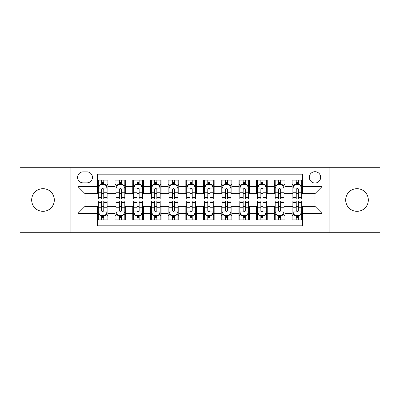 <?xml version="1.0" encoding="UTF-8"?>
<svg xmlns="http://www.w3.org/2000/svg" width="400" height="400" viewBox="0 0 400 400"><rect width="100%" height="100%" fill="white"/><g stroke="black" fill="none" stroke-linecap="round" stroke-linejoin="round"><path stroke-width="0.6" d="M357 188.68A11.32 11.32 0 0 0 345.68 200A11.32 11.32 0 0 0 357 211.32A11.32 11.32 0 0 0 368.325 200A11.32 11.32 0 0 0 357 188.68M43 188.68A11.32 11.32 0 0 0 31.675 200A11.32 11.32 0 0 0 43 211.32A11.32 11.32 0 0 0 54.32 200A11.32 11.32 0 0 0 43 188.68M314.99 171.695A5.66 5.66 0 0 0 309.325 177.355A5.66 5.66 0 0 0 314.99 183.015A5.66 5.66 0 0 0 320.65 177.355A5.66 5.66 0 0 0 314.99 171.695M329.14 232.725L380 232.725L380 167.275L329.14 167.275L329.14 232.725L70.86 232.725L70.86 167.275L20 167.275L20 232.725L70.86 232.725M302.605 180.1L291.99 180.1L291.99 186.555L284.915 186.555L284.915 193.63L291.99 193.63L291.99 186.555M284.915 186.555L284.915 180.1L274.3 180.1L274.3 186.555L267.225 186.555L267.225 193.63L274.3 193.63L274.3 186.555M267.225 186.555L267.225 180.1L256.61 180.1L256.61 186.555L249.535 186.555L249.535 193.63L256.61 193.63L256.61 186.555M249.535 186.555L249.535 180.1L238.92 180.1L238.92 186.555L231.845 186.555L231.845 193.63L238.92 193.63L238.92 186.555M231.845 186.555L231.845 180.1L221.23 180.1L221.23 186.555L214.15 186.555L214.15 193.63L221.23 193.63L221.23 186.555M214.15 186.555L214.15 180.1L203.54 180.1L203.54 186.555L196.46 186.555L196.46 193.63L203.54 193.63L203.54 186.555M196.46 186.555L196.46 180.1L185.85 180.1L185.85 186.555L178.77 186.555L178.77 193.63L185.85 193.63L185.85 186.555M178.77 186.555L178.77 180.1L168.155 180.1L168.155 186.555L161.08 186.555L161.08 193.63L168.155 193.63L168.155 186.555M161.08 186.555L161.08 180.1L150.465 180.1L150.465 186.555L143.39 186.555L143.39 193.63L150.465 193.63L150.465 186.555M143.39 186.555L143.39 180.1L132.775 180.1L132.775 186.555L125.7 186.555L125.7 193.63L132.775 193.63L132.775 186.555M125.7 186.555L125.7 180.1L115.085 180.1L115.085 193.63L108.01 193.63L108.01 180.1L97.395 180.1M97.395 219.9L108.01 219.9L108.01 206.37L115.085 206.37L115.085 219.9L125.7 219.9L125.7 206.37L132.775 206.37L132.775 213.445L125.7 213.445M132.775 213.445L132.775 219.9L143.39 219.9L143.39 206.37L150.465 206.37L150.465 213.445L143.39 213.445M150.465 213.445L150.465 219.9L161.08 219.9L161.08 206.37L168.155 206.37L168.155 213.445L161.08 213.445M168.155 213.445L168.155 219.9L178.77 219.9L178.77 206.37L185.85 206.37L185.85 213.445L178.77 213.445M185.85 213.445L185.85 219.9L196.46 219.9L196.46 206.37L203.54 206.37L203.54 213.445L196.46 213.445M203.54 213.445L203.54 219.9L214.15 219.9L214.15 206.37L221.23 206.37L221.23 213.445L214.15 213.445M221.23 213.445L221.23 219.9L231.845 219.9L231.845 206.37L238.92 206.37L238.92 213.445L231.845 213.445M238.92 213.445L238.92 219.9L249.535 219.9L249.535 206.37L256.61 206.37L256.61 213.445L249.535 213.445M256.61 213.445L256.61 219.9L267.225 219.9L267.225 206.37L274.3 206.37L274.3 213.445L267.225 213.445M274.3 213.445L274.3 219.9L284.915 219.9L284.915 206.37L291.99 206.37L291.99 213.445L284.915 213.445M83.065 182.84L86.96 182.84A5.485 5.485 0 0 0 92.44 177.355A5.485 5.485 0 0 0 86.96 171.87L83.065 171.87A5.485 5.485 0 0 0 77.58 177.355A5.485 5.485 0 0 0 83.065 182.84M329.14 167.275L70.86 167.275M302.605 186.555L302.605 174.17L97.395 174.17L97.395 193.63L85.01 193.63L85.01 206.37L97.395 206.37L97.395 225.83L302.605 225.83L302.605 206.37L314.99 206.37L314.99 193.63L302.605 193.63L302.605 186.555L322.065 186.555L322.065 213.445L302.605 213.445M97.395 213.445L77.935 213.445L77.935 186.555L97.395 186.555M291.99 213.445L291.99 219.9L302.605 219.9M97.395 184.52L98.28 184.52M101.64 184.52L103.765 184.52M107.125 184.52L108.01 184.52M97.395 193.455L98.28 193.455M101.64 193.455L103.765 193.455M107.125 193.455L108.01 193.455M97.395 206.545L98.28 206.545M101.64 206.545L103.765 206.545M107.125 206.545L108.01 206.545M97.395 215.48L98.28 215.48M101.64 215.48L103.765 215.48M107.125 215.48L108.01 215.48M115.085 193.455L115.97 193.455M119.33 193.455L121.455 193.455M124.815 193.455L125.7 193.455M115.085 184.52L115.97 184.52M119.33 184.52L121.455 184.52M124.815 184.52L125.7 184.52M115.085 206.545L115.97 206.545M119.33 206.545L121.455 206.545M124.815 206.545L125.7 206.545M115.085 215.48L115.97 215.48M119.33 215.48L121.455 215.48M124.815 215.48L125.7 215.48M132.775 206.545L133.66 206.545M137.02 206.545L139.145 206.545M142.505 206.545L143.39 206.545M132.775 215.48L133.66 215.48M137.02 215.48L139.145 215.48M142.505 215.48L143.39 215.48M132.775 184.52L133.66 184.52M137.02 184.52L139.145 184.52M142.505 184.52L143.39 184.52M132.775 193.455L133.66 193.455M137.02 193.455L139.145 193.455M142.505 193.455L143.39 193.455M150.465 206.545L151.35 206.545M154.715 206.545L156.835 206.545M160.195 206.545L161.08 206.545M150.465 215.48L151.35 215.48M154.715 215.48L156.835 215.48M160.195 215.48L161.08 215.48M150.465 184.52L151.35 184.52M154.715 184.52L156.835 184.52M160.195 184.52L161.08 184.52M150.465 193.455L151.35 193.455M154.715 193.455L156.835 193.455M160.195 193.455L161.08 193.455M168.155 206.545L169.04 206.545M172.405 206.545L174.525 206.545M177.885 206.545L178.77 206.545M168.155 215.48L169.04 215.48M172.405 215.48L174.525 215.48M177.885 215.48L178.77 215.48M168.155 184.52L169.04 184.52M172.405 184.52L174.525 184.52M177.885 184.52L178.77 184.52M168.155 193.455L169.04 193.455M172.405 193.455L174.525 193.455M177.885 193.455L178.77 193.455M185.85 206.545L186.73 206.545M190.095 206.545L192.215 206.545M195.575 206.545L196.46 206.545M185.85 215.48L186.73 215.48M190.095 215.48L192.215 215.48M195.575 215.48L196.46 215.48M185.85 184.52L186.73 184.52M190.095 184.52L192.215 184.52M195.575 184.52L196.46 184.52M185.85 193.455L186.73 193.455M190.095 193.455L192.215 193.455M195.575 193.455L196.46 193.455M203.54 206.545L204.425 206.545M207.785 206.545L209.905 206.545M213.27 206.545L214.15 206.545M203.54 215.48L204.425 215.48M207.785 215.48L209.905 215.48M213.27 215.48L214.15 215.48M203.54 184.52L204.425 184.52M207.785 184.52L209.905 184.52M213.27 184.52L214.15 184.52M203.54 193.455L204.425 193.455M207.785 193.455L209.905 193.455M213.27 193.455L214.15 193.455M221.23 206.545L222.115 206.545M225.475 206.545L227.595 206.545M230.96 206.545L231.845 206.545M221.23 215.48L222.115 215.48M225.475 215.48L227.595 215.48M230.96 215.48L231.845 215.48M221.23 184.52L222.115 184.52M225.475 184.52L227.595 184.52M230.96 184.52L231.845 184.52M221.23 193.455L222.115 193.455M225.475 193.455L227.595 193.455M230.96 193.455L231.845 193.455M238.92 206.545L239.805 206.545M243.165 206.545L245.285 206.545M248.65 206.545L249.535 206.545M238.92 215.48L239.805 215.48M243.165 215.48L245.285 215.48M248.65 215.48L249.535 215.48M238.92 184.52L239.805 184.52M243.165 184.52L245.285 184.52M248.65 184.52L249.535 184.52M238.92 193.455L239.805 193.455M243.165 193.455L245.285 193.455M248.65 193.455L249.535 193.455M256.61 206.545L257.495 206.545M260.855 206.545L262.98 206.545M266.34 206.545L267.225 206.545M256.61 215.48L257.495 215.48M260.855 215.48L262.98 215.48M266.34 215.48L267.225 215.48M256.61 184.52L257.495 184.52M260.855 184.52L262.98 184.52M266.34 184.52L267.225 184.52M256.61 193.455L257.495 193.455M260.855 193.455L262.98 193.455M266.34 193.455L267.225 193.455M274.3 206.545L275.185 206.545M278.545 206.545L280.67 206.545M284.03 206.545L284.915 206.545M274.3 215.48L275.185 215.48M278.545 215.48L280.67 215.48M284.03 215.48L284.915 215.48M274.3 184.52L275.185 184.52M278.545 184.52L280.67 184.52M284.03 184.52L284.915 184.52M274.3 193.455L275.185 193.455M278.545 193.455L280.67 193.455M284.03 193.455L284.915 193.455M291.99 206.545L292.875 206.545M296.235 206.545L298.36 206.545M301.72 206.545L302.605 206.545M291.99 215.48L292.875 215.48M296.235 215.48L298.36 215.48M301.72 215.48L302.605 215.48M291.99 184.52L292.875 184.52M296.235 184.52L298.36 184.52M301.72 184.52L302.605 184.52M291.99 193.455L292.875 193.455M296.235 193.455L298.36 193.455M301.72 193.455L302.605 193.455M85.01 193.63L77.935 186.555M85.01 206.37L77.935 213.445M322.065 186.555L314.99 193.63M322.065 213.445L314.99 206.37M103.765 182.4L101.64 182.4M107.125 197.495L103.765 197.495L103.765 198.94L107.125 198.94L107.125 188.145L105.355 184.61L100.05 184.61L98.28 188.145L98.28 198.94L101.64 198.94L101.64 197.495L98.28 197.495M98.28 188.145L98.28 180.1M107.125 188.145L107.125 180.1M101.64 184.61L101.64 180.1M103.765 180.1L103.765 184.61M103.765 197.495L103.765 189.475C103.055 188.11 102.35 188.11 101.64 189.475L101.64 197.495M101.64 217.6L103.765 217.6M98.28 202.505L101.64 202.505L101.64 201.06L98.28 201.06L98.28 211.855L100.05 215.39L105.355 215.39L107.125 211.855L107.125 201.06L103.765 201.06L103.765 202.505L107.125 202.505M107.125 211.855L107.125 219.9M98.28 211.855L98.28 219.9M103.765 215.39L103.765 219.9M101.64 219.9L101.64 215.39M101.64 202.505L101.64 210.525C102.35 211.89 103.055 211.89 103.765 210.525L103.765 202.505M121.455 182.4L119.33 182.4M124.815 197.495L121.455 197.495L121.455 198.94L124.815 198.94L124.815 188.145L123.045 184.61L117.74 184.61L115.97 188.145L115.97 198.94L119.33 198.94L119.33 197.495L115.97 197.495M115.97 188.145L115.97 180.1M124.815 188.145L124.815 180.1M119.33 184.61L119.33 180.1M121.455 180.1L121.455 184.61M121.455 197.495L121.455 189.475C120.75 188.11 120.04 188.11 119.33 189.475L119.33 197.495M139.145 182.4L137.02 182.4M142.505 197.495L139.145 197.495L139.145 198.94L142.505 198.94L142.505 188.145L140.735 184.61L135.43 184.61L133.66 188.145L133.66 198.94L137.02 198.94L137.02 197.495L133.66 197.495M133.66 188.145L133.66 180.1M142.505 188.145L142.505 180.1M137.02 184.61L137.02 180.1M139.145 180.1L139.145 184.61M139.145 197.495L139.145 189.475C138.44 188.11 137.73 188.11 137.02 189.475L137.02 197.495M156.835 182.4L154.715 182.4M160.195 197.495L156.835 197.495L156.835 198.94L160.195 198.94L160.195 188.145L158.43 184.61L153.12 184.61L151.35 188.145L151.35 198.94L154.715 198.94L154.715 197.495L151.35 197.495M151.35 188.145L151.35 180.1M160.195 188.145L160.195 180.1M154.715 184.61L154.715 180.1M156.835 180.1L156.835 184.61M156.835 197.495L156.835 189.475C156.13 188.11 155.42 188.11 154.715 189.475L154.715 197.495M174.525 182.4L172.405 182.4M177.885 197.495L174.525 197.495L174.525 198.94L177.885 198.94L177.885 188.145L176.12 184.61L170.81 184.61L169.04 188.145L169.04 198.94L172.405 198.94L172.405 197.495L169.04 197.495M169.04 188.145L169.04 180.1M177.885 188.145L177.885 180.1M172.405 184.61L172.405 180.1M174.525 180.1L174.525 184.61M174.525 197.495L174.525 189.475C173.82 188.11 173.11 188.11 172.405 189.475L172.405 197.495M119.33 217.6L121.455 217.6M115.97 202.505L119.33 202.505L119.33 201.06L115.97 201.06L115.97 211.855L117.74 215.39L123.045 215.39L124.815 211.855L124.815 201.06L121.455 201.06L121.455 202.505L124.815 202.505M124.815 211.855L124.815 219.9M115.97 211.855L115.97 219.9M121.455 215.39L121.455 219.9M119.33 219.9L119.33 215.39M119.33 202.505L119.33 210.525C120.04 211.89 120.745 211.89 121.455 210.525L121.455 202.505M137.02 217.6L139.145 217.6M133.66 202.505L137.02 202.505L137.02 201.06L133.66 201.06L133.66 211.855L135.43 215.39L140.735 215.39L142.505 211.855L142.505 201.06L139.145 201.06L139.145 202.505L142.505 202.505M142.505 211.855L142.505 219.9M133.66 211.855L133.66 219.9M139.145 215.39L139.145 219.9M137.02 219.9L137.02 215.39M137.02 202.505L137.02 210.525C137.73 211.89 138.435 211.89 139.145 210.525L139.145 202.505M154.715 217.6L156.835 217.6M151.35 202.505L154.715 202.505L154.715 201.06L151.35 201.06L151.35 211.855L153.12 215.39L158.43 215.39L160.195 211.855L160.195 201.06L156.835 201.06L156.835 202.505L160.195 202.505M160.195 211.855L160.195 219.9M151.35 211.855L151.35 219.9M156.835 215.39L156.835 219.9M154.715 219.9L154.715 215.39M154.715 202.505L154.715 210.525C155.42 211.89 156.125 211.89 156.835 210.525L156.835 202.505M172.405 217.6L174.525 217.6M169.04 202.505L172.405 202.505L172.405 201.06L169.04 201.06L169.04 211.855L170.81 215.39L176.12 215.39L177.885 211.855L177.885 201.06L174.525 201.06L174.525 202.505L177.885 202.505M177.885 211.855L177.885 219.9M169.04 211.855L169.04 219.9M174.525 215.39L174.525 219.9M172.405 219.9L172.405 215.39M172.405 202.505L172.405 210.525C173.11 211.89 173.815 211.89 174.525 210.525L174.525 202.505M192.215 182.4L190.095 182.4M195.575 197.495L192.215 197.495L192.215 198.94L195.575 198.94L195.575 188.145L193.81 184.61L188.5 184.61L186.73 188.145L186.73 198.94L190.095 198.94L190.095 197.495L186.73 197.495M186.73 188.145L186.73 180.1M195.575 188.145L195.575 180.1M190.095 184.61L190.095 180.1M192.215 180.1L192.215 184.61M192.215 197.495L192.215 189.475C191.51 188.11 190.8 188.11 190.095 189.475L190.095 197.495M190.095 217.6L192.215 217.6M186.73 202.505L190.095 202.505L190.095 201.06L186.73 201.06L186.73 211.855L188.5 215.39L193.81 215.39L195.575 211.855L195.575 201.06L192.215 201.06L192.215 202.505L195.575 202.505M195.575 211.855L195.575 219.9M186.73 211.855L186.73 219.9M192.215 215.39L192.215 219.9M190.095 219.9L190.095 215.39M190.095 202.505L190.095 210.525C190.8 211.89 191.51 211.89 192.215 210.525L192.215 202.505M209.905 182.4L207.785 182.4M213.27 197.495L209.905 197.495L209.905 198.94L213.27 198.94L213.27 188.145L211.5 184.61L206.19 184.61L204.425 188.145L204.425 198.94L207.785 198.94L207.785 197.495L204.425 197.495M204.425 188.145L204.425 180.1M213.27 188.145L213.27 180.1M207.785 184.61L207.785 180.1M209.905 180.1L209.905 184.61M209.905 197.495L209.905 189.475C209.2 188.11 208.49 188.11 207.785 189.475L207.785 197.495M207.785 217.6L209.905 217.6M204.425 202.505L207.785 202.505L207.785 201.06L204.425 201.06L204.425 211.855L206.19 215.39L211.5 215.39L213.27 211.855L213.27 201.06L209.905 201.06L209.905 202.505L213.27 202.505M213.27 211.855L213.27 219.9M204.425 211.855L204.425 219.9M209.905 215.39L209.905 219.9M207.785 219.9L207.785 215.39M207.785 202.505L207.785 210.525C208.49 211.89 209.2 211.89 209.905 210.525L209.905 202.505M227.595 182.4L225.475 182.4M230.96 197.495L227.595 197.495L227.595 198.94L230.96 198.94L230.96 188.145L229.19 184.61L223.88 184.61L222.115 188.145L222.115 198.94L225.475 198.94L225.475 197.495L222.115 197.495M222.115 188.145L222.115 180.1M230.96 188.145L230.96 180.1M225.475 184.61L225.475 180.1M227.595 180.1L227.595 184.61M227.595 197.495L227.595 189.475C226.89 188.11 226.185 188.11 225.475 189.475L225.475 197.495M225.475 217.6L227.595 217.6M222.115 202.505L225.475 202.505L225.475 201.06L222.115 201.06L222.115 211.855L223.88 215.39L229.19 215.39L230.96 211.855L230.96 201.06L227.595 201.06L227.595 202.505L230.96 202.505M230.96 211.855L230.96 219.9M222.115 211.855L222.115 219.9M227.595 215.39L227.595 219.9M225.475 219.9L225.475 215.39M225.475 202.505L225.475 210.525C226.18 211.89 226.89 211.89 227.595 210.525L227.595 202.505M245.285 182.4L243.165 182.4M248.65 197.495L245.285 197.495L245.285 198.94L248.65 198.94L248.65 188.145L246.88 184.61L241.57 184.61L239.805 188.145L239.805 198.94L243.165 198.94L243.165 197.495L239.805 197.495M239.805 188.145L239.805 180.1M248.65 188.145L248.65 180.1M243.165 184.61L243.165 180.1M245.285 180.1L245.285 184.61M245.285 197.495L245.285 189.475C244.58 188.11 243.875 188.11 243.165 189.475L243.165 197.495M243.165 217.6L245.285 217.6M239.805 202.505L243.165 202.505L243.165 201.06L239.805 201.06L239.805 211.855L241.57 215.39L246.88 215.39L248.65 211.855L248.65 201.06L245.285 201.06L245.285 202.505L248.65 202.505M248.65 211.855L248.65 219.9M239.805 211.855L239.805 219.9M245.285 215.39L245.285 219.9M243.165 219.9L243.165 215.39M243.165 202.505L243.165 210.525C243.87 211.89 244.58 211.89 245.285 210.525L245.285 202.505M262.98 182.4L260.855 182.4M266.34 197.495L262.98 197.495L262.98 198.94L266.34 198.94L266.34 188.145L264.57 184.61L259.265 184.61L257.495 188.145L257.495 198.94L260.855 198.94L260.855 197.495L257.495 197.495M257.495 188.145L257.495 180.1M266.34 188.145L266.34 180.1M260.855 184.61L260.855 180.1M262.98 180.1L262.98 184.61M262.98 197.495L262.98 189.475C262.27 188.11 261.565 188.11 260.855 189.475L260.855 197.495M260.855 217.6L262.98 217.6M257.495 202.505L260.855 202.505L260.855 201.06L257.495 201.06L257.495 211.855L259.265 215.39L264.57 215.39L266.34 211.855L266.34 201.06L262.98 201.06L262.98 202.505L266.34 202.505M266.34 211.855L266.34 219.9M257.495 211.855L257.495 219.9M262.98 215.39L262.98 219.9M260.855 219.9L260.855 215.39M260.855 202.505L260.855 210.525C261.56 211.89 262.27 211.89 262.98 210.525L262.98 202.505M280.67 182.4L278.545 182.4M284.03 197.495L280.67 197.495L280.67 198.94L284.03 198.94L284.03 188.145L282.26 184.61L276.955 184.61L275.185 188.145L275.185 198.94L278.545 198.94L278.545 197.495L275.185 197.495M275.185 188.145L275.185 180.1M284.03 188.145L284.03 180.1M278.545 184.61L278.545 180.1M280.67 180.1L280.67 184.61M280.67 197.495L280.67 189.475C279.96 188.11 279.255 188.11 278.545 189.475L278.545 197.495M278.545 217.6L280.67 217.6M275.185 202.505L278.545 202.505L278.545 201.06L275.185 201.06L275.185 211.855L276.955 215.39L282.26 215.39L284.03 211.855L284.03 201.06L280.67 201.06L280.67 202.505L284.03 202.505M284.03 211.855L284.03 219.9M275.185 211.855L275.185 219.9M280.67 215.39L280.67 219.9M278.545 219.9L278.545 215.39M278.545 202.505L278.545 210.525C279.25 211.89 279.96 211.89 280.67 210.525L280.67 202.505M298.36 182.4L296.235 182.4M301.72 197.495L298.36 197.495L298.36 198.94L301.72 198.94L301.72 188.145L299.95 184.61L294.645 184.61L292.875 188.145L292.875 198.94L296.235 198.94L296.235 197.495L292.875 197.495M292.875 188.145L292.875 180.1M301.72 188.145L301.72 180.1M296.235 184.61L296.235 180.1M298.36 180.1L298.36 184.61M298.36 197.495L298.36 189.475C297.65 188.11 296.945 188.11 296.235 189.475L296.235 197.495M296.235 217.6L298.36 217.6M292.875 202.505L296.235 202.505L296.235 201.06L292.875 201.06L292.875 211.855L294.645 215.39L299.95 215.39L301.72 211.855L301.72 201.06L298.36 201.06L298.36 202.505L301.72 202.505M301.72 211.855L301.72 219.9M292.875 211.855L292.875 219.9M298.36 215.39L298.36 219.9M296.235 219.9L296.235 215.39M296.235 202.505L296.235 210.525C296.945 211.89 297.65 211.89 298.36 210.525L298.36 202.505M115.085 213.445L108.01 213.445M115.085 186.555L108.01 186.555M107.08 188.06L98.325 188.06M98.28 185.585L99.56 185.585M105.845 185.585L107.125 185.585M101.64 192.25L98.28 192.25M107.125 192.25L103.765 192.25M103.765 183.525L101.64 183.525M98.325 211.94L107.08 211.94M107.125 214.415L105.845 214.415M99.56 214.415L98.28 214.415M103.765 207.75L107.125 207.75M98.28 207.75L101.64 207.75M101.64 216.475L103.765 216.475M124.77 188.06L116.015 188.06M115.97 185.585L117.255 185.585M123.535 185.585L124.815 185.585M119.33 192.25L115.97 192.25M124.815 192.25L121.455 192.25M121.455 183.525L119.33 183.525M142.46 188.06L133.705 188.06M133.66 185.585L134.945 185.585M141.225 185.585L142.505 185.585M137.02 192.25L133.66 192.25M142.505 192.25L139.145 192.25M139.145 183.525L137.02 183.525M160.15 188.06L151.395 188.06M151.35 185.585L152.635 185.585M158.915 185.585L160.195 185.585M154.715 192.25L151.35 192.25M160.195 192.25L156.835 192.25M156.835 183.525L154.715 183.525M177.845 188.06L169.085 188.06M169.04 185.585L170.325 185.585M176.605 185.585L177.885 185.585M172.405 192.25L169.04 192.25M177.885 192.25L174.525 192.25M174.525 183.525L172.405 183.525M116.015 211.94L124.77 211.94M124.815 214.415L123.535 214.415M117.255 214.415L115.97 214.415M121.455 207.75L124.815 207.75M115.97 207.75L119.33 207.75M119.33 216.475L121.455 216.475M133.705 211.94L142.46 211.94M142.505 214.415L141.225 214.415M134.945 214.415L133.66 214.415M139.145 207.75L142.505 207.75M133.66 207.75L137.02 207.75M137.02 216.475L139.145 216.475M151.395 211.94L160.15 211.94M160.195 214.415L158.915 214.415M152.635 214.415L151.35 214.415M156.835 207.75L160.195 207.75M151.35 207.75L154.715 207.75M154.715 216.475L156.835 216.475M169.085 211.94L177.845 211.94M177.885 214.415L176.605 214.415M170.325 214.415L169.04 214.415M174.525 207.75L177.885 207.75M169.04 207.75L172.405 207.75M172.405 216.475L174.525 216.475M195.535 188.06L186.775 188.06M186.73 185.585L188.015 185.585M194.295 185.585L195.575 185.585M190.095 192.25L186.73 192.25M195.575 192.25L192.215 192.25M192.215 183.525L190.095 183.525M186.775 211.94L195.535 211.94M195.575 214.415L194.295 214.415M188.015 214.415L186.73 214.415M192.215 207.75L195.575 207.75M186.73 207.75L190.095 207.75M190.095 216.475L192.215 216.475M213.225 188.06L204.465 188.06M204.425 185.585L205.705 185.585M211.985 185.585L213.27 185.585M207.785 192.25L204.425 192.25M213.27 192.25L209.905 192.25M209.905 183.525L207.785 183.525M204.465 211.94L213.225 211.94M213.27 214.415L211.985 214.415M205.705 214.415L204.425 214.415M209.905 207.75L213.27 207.75M204.425 207.75L207.785 207.75M207.785 216.475L209.905 216.475M230.915 188.06L222.155 188.06M222.115 185.585L223.395 185.585M229.675 185.585L230.96 185.585M225.475 192.25L222.115 192.25M230.96 192.25L227.595 192.25M227.595 183.525L225.475 183.525M222.155 211.94L230.915 211.94M230.96 214.415L229.675 214.415M223.395 214.415L222.115 214.415M227.595 207.75L230.96 207.75M222.115 207.75L225.475 207.75M225.475 216.475L227.595 216.475M248.605 188.06L239.85 188.06M239.805 185.585L241.085 185.585M247.365 185.585L248.65 185.585M243.165 192.25L239.805 192.25M248.65 192.25L245.285 192.25M245.285 183.525L243.165 183.525M239.85 211.94L248.605 211.94M248.65 214.415L247.365 214.415M241.085 214.415L239.805 214.415M245.285 207.75L248.65 207.75M239.805 207.75L243.165 207.75M243.165 216.475L245.285 216.475M266.295 188.06L257.54 188.06M257.495 185.585L258.775 185.585M265.055 185.585L266.34 185.585M260.855 192.25L257.495 192.25M266.34 192.25L262.98 192.25M262.98 183.525L260.855 183.525M257.54 211.94L266.295 211.94M266.34 214.415L265.055 214.415M258.775 214.415L257.495 214.415M262.98 207.75L266.34 207.75M257.495 207.75L260.855 207.75M260.855 216.475L262.98 216.475M283.985 188.06L275.23 188.06M275.185 185.585L276.465 185.585M282.745 185.585L284.03 185.585M278.545 192.25L275.185 192.25M284.03 192.25L280.67 192.25M280.67 183.525L278.545 183.525M275.23 211.94L283.985 211.94M284.03 214.415L282.745 214.415M276.465 214.415L275.185 214.415M280.67 207.75L284.03 207.75M275.185 207.75L278.545 207.75M278.545 216.475L280.67 216.475M301.675 188.06L292.92 188.06M292.875 185.585L294.155 185.585M300.44 185.585L301.72 185.585M296.235 192.25L292.875 192.25M301.72 192.25L298.36 192.25M298.36 183.525L296.235 183.525M292.92 211.94L301.675 211.94M301.72 214.415L300.44 214.415M294.155 214.415L292.875 214.415M298.36 207.75L301.72 207.75M292.875 207.75L296.235 207.75M296.235 216.475L298.36 216.475"/></g></svg>
